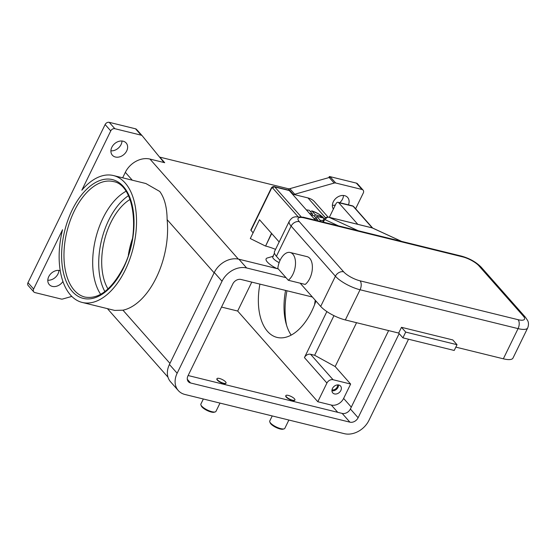 <?xml version="1.0" encoding="UTF-8"?>
<svg xmlns="http://www.w3.org/2000/svg" width="556" height="556" viewBox="0 0 556 556"><rect width="100%" height="100%" fill="white"/><g stroke="black" fill="none" stroke-linecap="round" stroke-linejoin="round"><path stroke-width="0.83" d="M328.068 217.076L314.62 201.856A20.113 15.568 138.5 0 0 307.961 197.929L293.214 194.301A3.35 2.592 138.5 0 0 293.964 194.378A3.35 2.592 138.5 0 0 294.756 194.246L334.17 183.07A3.35 2.592 -41.5 0 1 334.962 182.945A3.35 2.592 -41.5 0 1 335.706 183.014L361.998 189.485A3.35 2.592 -41.5 0 1 363.103 190.138A3.35 2.592 -41.5 0 1 363.492 190.791A3.35 2.592 -41.5 0 1 363.29 193.022L355.618 208.764M272.225 415.937L269.757 420.996A8.382 2.509 26 0 0 269.792 421.893A8.382 2.509 26 0 0 280.808 428.648A8.382 2.509 26 0 0 284.102 428.871A8.382 2.509 26 0 0 284.825 428.342L288.877 420.03M269.792 421.893L270.195 422.887A7.541 2.259 26 0 0 280.106 428.968A7.541 2.259 26 0 0 283.067 429.169L284.102 428.871M220.002 403.093L215.95 411.405A8.382 2.509 -154 0 1 215.221 411.926A8.382 2.509 -154 0 1 211.933 411.711A8.382 2.509 -154 0 1 200.918 404.949A8.382 2.509 -154 0 1 200.883 404.059L203.35 399M215.221 411.926L214.192 412.225A7.541 2.259 -154 0 1 211.231 412.031A7.541 2.259 -154 0 1 201.321 405.95L200.918 404.949M71.814 296.417L62.752 298.989A3.35 2.592 -41.5 0 1 61.959 299.114A3.35 2.592 -41.5 0 1 61.209 299.038L34.924 292.574A3.35 2.592 -41.5 0 1 33.812 291.921A3.35 2.592 -41.5 0 1 33.423 291.261A3.35 2.592 -41.5 0 1 33.624 289.037L62.557 229.718A65.337 36.474 -76.2 0 0 70.501 295.027A65.337 36.474 -76.2 0 0 82.225 302.443A65.337 36.474 -76.2 0 0 129.784 259.2A65.337 36.474 -76.2 0 0 125.163 182.966A65.337 36.474 -76.2 0 0 113.438 175.55A65.337 36.474 -76.2 0 0 81.815 190.228L110.748 130.91A3.35 2.592 -41.5 0 1 112.527 129.075A3.35 2.592 -41.5 0 1 114.849 128.7L109.226 122.334A3.35 2.592 138.5 0 0 106.905 122.709A3.35 2.592 138.5 0 0 105.126 124.544L28.002 282.67A3.35 2.592 138.5 0 0 27.8 284.901A3.35 2.592 138.5 0 0 28.189 285.555L33.812 291.921M363.103 190.138L357.48 183.772A3.35 2.592 138.5 0 0 356.368 183.119L361.998 189.485M333.371 209.07A9.216 7.131 -41.5 0 1 333.322 201.752A9.216 7.131 -41.5 0 1 347.66 197.47A9.216 7.131 -41.5 0 1 348.431 204.851M335.706 183.014L330.083 176.655A3.35 2.592 138.5 0 0 329.34 176.579A3.35 2.592 138.5 0 0 329.312 176.579L330.014 177.378A3.35 2.592 138.5 0 0 329.249 177.503L289.836 188.679A3.35 2.592 -41.5 0 1 289.044 188.804A3.35 2.592 -41.5 0 1 288.293 188.734L293.214 194.301M339.688 202.704A9.216 7.131 138.5 0 0 342.559 199.041A9.216 7.131 138.5 0 0 343.49 195.49M332.391 205.296A9.216 7.131 138.5 0 0 335.351 205.011M142.19 135.761L137.381 130.312A3.35 2.592 138.5 0 0 137.325 130.25A3.35 2.592 138.5 0 0 136.887 129.882L136.185 129.082A3.35 2.592 138.5 0 0 136.164 129.068A3.35 2.592 138.5 0 0 135.511 128.797L109.226 122.334M135.511 128.797L141.134 135.164A3.35 2.592 -41.5 0 1 141.787 135.435A3.35 2.592 -41.5 0 1 142.246 135.817A3.35 2.592 -41.5 0 1 142.301 135.879L163.534 161.977A3.35 2.592 138.5 0 0 163.589 162.039A3.35 2.592 138.5 0 0 164.048 162.421A3.35 2.592 138.5 0 0 164.701 162.693L159.78 157.126A3.35 2.592 -41.5 0 1 159.523 157.049M159.78 157.126L288.293 188.734M328.798 177.628L329.312 176.579M330.083 176.655L356.368 183.119M47.802 280.203A9.216 7.131 138.5 0 0 57.97 273.941A9.216 7.131 138.5 0 0 58.908 270.39M110.901 150.829A9.216 7.131 138.5 0 0 121.069 144.567A9.216 7.131 138.5 0 0 122.007 141.016M111.839 147.277A9.216 7.131 -41.5 0 1 126.177 143.003A9.216 7.131 -41.5 0 1 126.692 150.933A9.216 7.131 -41.5 0 1 112.361 155.207A9.216 7.131 -41.5 0 1 111.839 147.277M62.925 281.482A9.216 7.131 -41.5 0 1 49.255 284.582A9.216 7.131 -41.5 0 1 48.74 276.652A9.216 7.131 -41.5 0 1 60.222 270.626M100.664 294.326A59.471 33.2 103.8 0 1 102.964 218.167A59.471 33.2 103.8 0 1 126.004 191.292M113.438 175.55L145.88 183.529L159.76 191.472C164.548 198.033 167.008 207.416 167.12 219.62A65.337 36.474 103.8 0 1 122.952 310.185L114.675 310.422L82.225 302.443M277.006 268.59A13.407 4.01 -154 0 1 267.283 257.991L273.476 256.191M164.701 162.693L149.953 159.065A20.113 15.568 138.5 0 0 125.329 172.332L122.661 177.816M275.547 249.38A26.82 8.027 26 0 0 265.601 246.044L271.509 233.311M279.161 241.971L259.492 219.71L250.304 238.545L265.33 245.974M141.134 135.164L114.849 128.7M286.965 290.767A59.471 33.2 -76.2 0 0 286.597 325.323M108.01 288.96A52.764 29.454 103.8 0 1 110.811 222.588A52.764 29.454 103.8 0 1 130.028 199.451M132.397 238.767A52.764 29.454 -76.2 0 0 128.346 255.232M291.17 335.108A52.764 29.454 103.8 0 1 285.575 290.427M315.919 301.011A52.764 29.454 103.8 0 1 311.735 311.207A52.764 29.454 103.8 0 1 277.006 337.402A52.764 29.454 103.8 0 1 259.916 284.116M279.147 262.627A8.382 2.509 -154 0 1 272.746 256.712L274.469 253.182M221.524 307.072L237.669 311.04L251.778 282.114M188.136 375.529L342.183 413.414A6.707 5.192 138.5 0 0 350.384 408.994L388.623 330.591M356.556 322.702L335.171 366.55L350.634 384.057L343.622 398.43A10.057 7.784 -41.5 0 1 331.313 405.06L317.81 401.738L237.669 311.04M333.954 315.662L314.633 355.277L310.582 354.276A5.032 3.892 138.5 0 0 304.431 357.591L326.872 311.575M335.171 366.55L314.633 355.277M317.81 401.738L326.921 383.049A5.032 3.892 -41.5 0 1 333.079 379.734L350.634 384.057M399.159 333.6L358.12 417.744A6.707 5.192 -41.5 0 1 349.912 422.164L190.555 382.973A6.707 5.192 -41.5 0 1 188.331 381.659A6.707 5.192 -41.5 0 1 187.956 375.891L232.825 283.894A6.707 5.192 -41.5 0 1 241.033 279.473L312.396 297.022M408.521 339.223L368.927 420.399A20.113 15.568 -41.5 0 1 344.303 433.666L184.946 394.475A20.113 15.568 -41.5 0 1 178.281 390.541A20.113 15.568 -41.5 0 1 177.149 373.236L222.025 281.239A20.113 15.568 -41.5 0 1 246.642 267.971L286.013 277.652M178.281 390.541L170.553 381.791A20.113 15.568 -41.5 0 1 169.42 364.486L214.289 272.482A20.113 15.568 -41.5 0 1 238.906 259.221L278.278 268.902M225.951 383.188A5.032 1.508 -154 0 1 225.903 383.341A5.032 1.508 -154 0 1 223.498 383.529A5.032 1.508 -154 0 1 218.737 381.34A5.032 1.508 -154 0 1 216.868 378.935A5.032 1.508 -154 0 1 216.965 378.803M294.826 400.125A5.032 1.508 -154 0 1 294.784 400.285A5.032 1.508 -154 0 1 292.373 400.466A5.032 1.508 -154 0 1 287.619 398.277A5.032 1.508 -154 0 1 285.742 395.872A5.032 1.508 -154 0 1 285.84 395.74M288.293 395.406A5.032 1.508 26 0 0 285.881 395.587A5.032 1.508 26 0 0 287.758 397.992A5.032 1.508 26 0 0 292.512 400.174A5.032 1.508 26 0 0 294.923 399.993A5.032 1.508 26 0 0 293.047 397.589A5.032 1.508 26 0 0 288.293 395.406M223.637 383.237A5.032 1.508 -154 0 1 218.883 381.055A5.032 1.508 -154 0 1 217.007 378.65A5.032 1.508 -154 0 1 219.418 378.462A5.032 1.508 -154 0 1 224.172 380.651A5.032 1.508 -154 0 1 226.049 383.056A5.032 1.508 -154 0 1 223.637 383.237M340.835 390.5A5.199 4.024 -41.5 0 1 332.759 392.911A5.199 4.024 -41.5 0 1 332.467 388.442A5.199 4.024 -41.5 0 1 340.543 386.031A5.199 4.024 -41.5 0 1 340.835 390.5M331.939 390.798A5.199 4.024 138.5 0 0 338.027 387.317A5.199 4.024 138.5 0 0 338.548 384.954M332.008 389.798A4.121 3.19 138.5 0 0 337.158 387.101A4.121 3.19 138.5 0 0 337.548 384.905M253.112 232.797L250.999 230.406L271.335 188.72A1.675 0.938 103.8 0 1 272.739 188.081L297.842 216.486M250.902 229.941A1.675 0.5 26 0 0 250.846 230.003A1.675 0.5 26 0 0 250.999 230.406M329.34 217.333L335.859 203.969A3.35 1.87 103.8 0 1 338.069 202.301A3.35 1.87 103.8 0 1 338.667 202.683L357.793 224.325M315.46 220.204L289.238 190.527A3.35 1.87 -76.2 0 0 288.64 190.145L274.191 186.594A3.35 1.87 -76.2 0 1 274.789 186.976A1.675 1.3 138.5 0 0 273.628 187.157A1.675 1.3 138.5 0 0 272.739 188.081M310.401 211.627L311.867 210.891L315.321 214.804L321.139 216.235L322.549 217.827L316.725 216.395L315.975 217.931M314.571 216.34L315.321 214.804M324.308 218.96L322.897 217.118L318.72 213.956L311.867 210.891A10.057 3.009 26 0 1 322.779 217.257A10.057 3.009 26 0 1 320.18 220.301L320.478 221.434M319.992 217.194L321.139 216.235M316.725 216.395L320.18 220.301M309.407 213.344L312.618 214.136L312.076 215.248M312.618 214.136L309.164 210.224L306.342 209.876M317.775 220.774L317.483 219.641L314.022 215.728L310.811 214.936M401.488 327.317L452.806 339.938L457.025 344.706L405.706 332.085L401.488 327.317L398.68 333.065L345.339 319.943A20.113 6.019 -154 0 1 320.694 306.412L300.177 283.192M462.522 256.837A6.707 3.746 103.8 0 0 461.32 256.073L303.312 217.215A6.707 3.746 103.8 0 1 304.514 217.973L462.522 256.837A13.407 4.01 -154 0 1 478.952 265.858L523.245 315.975A13.407 4.01 -154 0 1 518.06 319.686A6.707 3.746 103.8 0 1 519.228 323.62A6.707 3.746 103.8 0 1 518.067 328.617A20.113 6.019 26 0 0 527.713 327.887L512.986 358.078A20.113 6.019 -154 0 1 503.347 358.808L455.844 347.125M398.68 333.065L402.898 337.839L454.217 350.461L457.025 344.706M405.706 332.085L402.898 337.839M280.043 260.41L276.401 256.288A20.113 6.019 -154 0 1 274.532 251.458L289.259 221.274A20.113 6.019 26 0 0 291.129 226.104A6.707 5.192 -41.5 0 1 294.694 222.428A6.707 5.192 -41.5 0 1 299.336 221.684A13.407 4.01 -154 0 1 304.514 217.973M290.176 252.487L307.058 256.643A15.088 8.423 103.8 0 1 312.222 270.056A15.088 8.423 103.8 0 1 305.209 284.429L288.328 280.28A15.088 8.423 -76.2 0 0 295.34 265.9A15.088 8.423 -76.2 0 0 290.176 252.487A15.088 8.423 -76.2 0 0 277.812 268.374L288.328 280.28M294.756 194.246L289.836 188.679M329.249 177.503L334.17 183.07M105.126 124.544L110.748 130.91M33.624 289.037L28.002 282.67M123.411 186.559A61.146 34.131 -76.2 0 0 72.183 209.973A61.146 34.131 -76.2 0 0 72.252 291.434A61.146 34.131 -76.2 0 0 123.474 268.02A61.146 34.131 -76.2 0 0 123.411 186.559M74.24 211.099A59.471 33.2 103.8 0 1 113.382 181.576C134.406 184.599 141.148 233.589 123.321 267.617C111.561 289.62 98.78 299.441 84.978 297.078A59.471 33.2 103.8 0 1 74.309 290.329A59.471 33.2 103.8 0 1 74.24 211.099M104.869 291.573A57.796 32.262 103.8 0 1 108.705 220.197A57.796 32.262 103.8 0 1 128.457 195.677M325.51 217.785L307.961 197.929M238.336 259.089L149.953 159.065M125.329 172.332L132.265 180.179M167.12 219.62L214.13 272.815M315.245 300.247A59.471 33.2 -76.2 0 0 314.585 304.674M169.955 363.381L122.952 310.185M343.622 398.43L351.302 407.117M333.079 379.734L310.582 354.276M331.313 405.06L337.728 412.316M238.906 259.221L246.642 267.971M214.289 272.482L222.025 281.239M169.42 364.486L177.149 373.236M187.302 379.296L190.555 382.973M342.183 413.414L349.912 422.164M350.384 408.994L358.12 417.744M326.921 383.049L304.431 357.591M271.703 233.527L265.601 246.044M271.231 188.255A1.675 0.5 26 0 0 271.175 188.317A1.675 0.5 26 0 0 271.335 188.72M301.109 216.764L274.789 186.976L289.238 190.527M338.667 202.683L353.123 206.234A1.675 1.3 -41.5 0 1 353.672 206.561L352.518 205.859A3.35 1.87 103.8 0 1 353.123 206.234L372.263 227.904M309.164 210.224A10.057 3.009 26 0 0 306.62 210.196M313.591 218.084A10.057 3.009 26 0 0 317.483 219.641M323.37 222.143L324.12 220.6A1.675 0.938 103.8 0 1 325.323 219.801L338.465 225.861M323.919 219.669A3.35 1.001 26 0 0 323.807 219.794A3.35 1.001 26 0 0 324.12 220.6M325.323 219.801A3.35 2.766 -65.3 0 1 326.81 217.743A3.35 2.766 -65.3 0 1 329.013 217.278L358.14 230.698M401.571 241.38L372.638 228.05A3.35 2.766 114.7 0 0 372.228 227.904L401.356 241.325M372.228 227.904L329.013 217.278A5.032 2.808 -76.2 0 0 328.728 217.181L371.943 227.807A5.032 2.808 103.8 0 1 372.228 227.904M461.32 256.073C469.41 258.297 476.033 261.994 481.176 267.165A6.707 5.192 138.5 0 0 478.952 265.858M523.245 315.975A6.707 5.192 -41.5 0 1 525.462 317.288L481.176 267.165M518.06 319.686L360.052 280.822A6.707 3.746 103.8 0 1 361.219 284.762A6.707 3.746 103.8 0 1 360.059 289.759L518.067 328.617L503.347 358.808M360.052 280.822A13.407 4.01 -154 0 1 343.622 271.801A6.707 5.192 138.5 0 0 338.979 272.551A6.707 5.192 138.5 0 0 335.414 276.228A20.113 6.019 26 0 0 360.059 289.759L345.339 319.943M343.622 271.801L299.336 221.684M276.401 256.288L291.129 226.104L335.414 276.228L320.694 306.412M137.325 130.25L142.246 135.817M315.871 300.956L315.808 301.338M107.426 308.643L167.988 377.177M250.846 230.003L271.175 188.317C271.828 187.024 272.836 186.455 274.191 186.594M372.68 228.071L353.672 206.561M338.069 202.301L352.518 205.859M322.737 221.99L323.807 219.794C324.815 217.771 326.448 216.903 328.728 217.181M527.713 327.887C529.458 323.224 527.644 320.68 527.644 320.541L525.462 317.288M303.312 217.215L295.16 216.784C293.846 217.417 292.491 216.604 289.259 221.274M371.943 227.807L372.638 228.05"/></g></svg>
